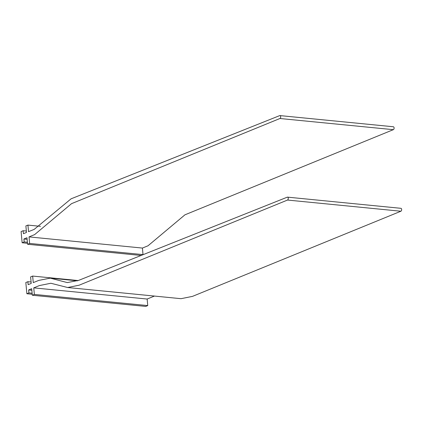 <?xml version="1.0" encoding="UTF-8"?>
<svg xmlns="http://www.w3.org/2000/svg" width="422" height="422" viewBox="0 0 422 422"><rect width="100%" height="100%" fill="white"/><g stroke="black" fill="none" stroke-linecap="round" stroke-linejoin="round"><path stroke-width="0.63" d="M32.22 294.266L26.871 293.738L25.826 282.524L27.873 281.696L31.086 282.012M32.125 293.227L28.912 292.91L26.871 293.738M31.85 290.273L28.638 289.956L28.912 292.91M32.315 295.242L34.356 294.414L147.747 305.586L145.706 306.409L32.315 295.242L31.708 288.717L28.638 289.956M147.747 305.586L147.141 299.04L33.749 287.867L34.356 294.414M154.447 296.065L147.141 299.04M67.625 287.514L79.12 285.203L287.498 200.054A1.488 0.902 -84.4 0 0 288.273 198.477A1.488 0.902 -84.4 0 0 287.509 197.143L400.9 208.315A1.488 0.902 -84.4 0 1 401.665 209.65A1.488 0.902 -84.4 0 1 400.889 211.227L192.511 296.371L181.017 298.686L67.625 287.514L50.867 283.257L39.373 285.573L33.749 287.867M287.509 197.143A1.488 0.902 -84.4 0 0 287.234 197.185L78.671 280.361L67.335 282.587L50.223 278.14L77.49 280.825M78.191 280.551L32.658 276.067L33.264 282.613L38.887 280.366L50.223 278.14M32.658 276.067L30.611 276.89L31.217 283.415L28.147 284.655L27.873 281.696M26.359 231.045L23.147 230.728L21.1 231.551L22.139 242.766L24.186 241.938L23.912 238.984L26.976 237.744L27.583 244.269L29.63 243.441L29.023 236.895L34.641 234.6L71.555 203.647L279.934 118.503L393.325 129.67L184.947 214.819L148.038 245.773L142.414 248.067L29.023 236.895M23.147 230.728L23.421 233.682L26.486 232.443L25.879 225.918L27.926 225.095L40.512 226.334M279.934 118.503A1.488 0.902 95.6 0 0 280.709 116.926A1.488 0.902 95.6 0 0 279.944 115.591A1.488 0.902 95.6 0 0 279.665 115.628L71.107 198.804L34.161 229.399L28.532 231.641L27.926 225.095M279.944 115.591L393.336 126.758A1.488 0.902 95.6 0 1 394.101 128.098A1.488 0.902 95.6 0 1 393.325 129.67M142.414 248.067L143.021 254.614L29.63 243.441M143.021 254.614L140.974 255.442L27.583 244.269M27.124 239.3L23.912 238.984M27.398 242.254L24.186 241.938M27.493 243.294L22.139 242.766M400.889 211.227L287.498 200.054"/></g></svg>
